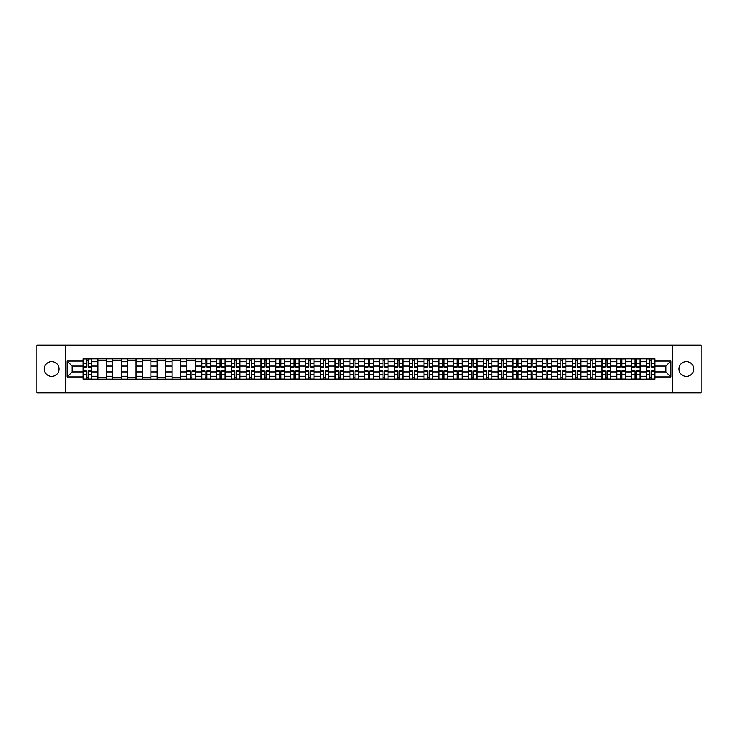 <?xml version="1.0" encoding="UTF-8"?>
<svg xmlns="http://www.w3.org/2000/svg" width="738" height="738" viewBox="0 0 738 738"><rect width="100%" height="100%" fill="white"/><g stroke="black" fill="none" stroke-linecap="round" stroke-linejoin="round"><path stroke-width="1.11" d="M686.368 361.592A7.408 7.408 0 0 0 678.96 369A7.408 7.408 0 0 0 686.368 376.408A7.408 7.408 0 0 0 693.785 369A7.408 7.408 0 0 0 686.368 361.592M51.632 361.592A7.408 7.408 0 0 0 44.215 369A7.408 7.408 0 0 0 51.632 376.408A7.408 7.408 0 0 0 59.04 369A7.408 7.408 0 0 0 51.632 361.592M672.779 392.754L701.1 392.754L701.1 345.246L36.9 345.246L36.9 392.754L672.779 392.754L672.779 345.246M97.905 379.212L97.905 361.685L91.632 361.685L91.632 379.212M91.632 361.685L91.632 358.788M97.905 361.685L97.905 358.788M106.457 358.788L106.457 379.212M112.73 379.212L112.73 358.788M121.281 358.788L121.281 379.212M127.554 379.212L127.554 358.788M136.106 358.788L136.106 379.212M142.369 379.212L142.369 358.788M150.93 358.788L150.93 379.212M157.194 379.212L157.194 358.788M165.746 358.788L165.746 379.212M172.019 379.212L172.019 358.788M180.57 358.788L180.57 379.212M186.843 379.212L186.843 358.788M195.395 358.788L195.395 379.212M201.668 379.212L201.668 358.788M210.219 358.788L210.219 379.212M216.492 379.212L216.492 358.788M225.044 358.788L225.044 379.212M231.317 379.212L231.317 358.788M239.868 358.788L239.868 379.212M246.141 379.212L246.141 358.788M254.693 358.788L254.693 379.212M260.957 379.212L260.957 358.788M269.508 358.788L269.508 379.212M275.781 379.212L275.781 358.788M284.333 358.788L284.333 379.212M290.606 379.212L290.606 358.788M299.158 358.788L299.158 379.212M305.431 379.212L305.431 358.788M313.982 358.788L313.982 379.212M320.255 379.212L320.255 358.788M328.807 358.788L328.807 379.212M335.08 379.212L335.08 358.788M343.631 358.788L343.631 379.212M349.904 379.212L349.904 358.788M358.456 358.788L358.456 379.212M364.72 379.212L364.72 358.788M373.28 358.788L373.28 379.212M379.544 379.212L379.544 358.788M388.096 358.788L388.096 379.212M394.369 379.212L394.369 358.788M402.92 358.788L402.92 379.212M409.193 379.212L409.193 358.788M417.745 358.788L417.745 379.212M424.018 379.212L424.018 358.788M432.569 358.788L432.569 379.212M438.842 379.212L438.842 358.788M447.394 358.788L447.394 379.212M453.667 379.212L453.667 358.788M462.219 358.788L462.219 379.212M468.492 379.212L468.492 358.788M477.043 358.788L477.043 379.212M483.307 379.212L483.307 358.788M491.859 358.788L491.859 379.212M498.132 379.212L498.132 358.788M506.683 358.788L506.683 379.212M512.956 379.212L512.956 358.788M521.508 358.788L521.508 379.212M527.781 379.212L527.781 358.788M536.332 358.788L536.332 379.212M542.605 379.212L542.605 358.788M551.157 358.788L551.157 379.212M557.43 379.212L557.43 358.788M565.981 358.788L565.981 379.212M572.254 379.212L572.254 358.788M580.806 358.788L580.806 379.212M587.07 379.212L587.07 358.788M595.631 358.788L595.631 379.212M601.894 379.212L601.894 358.788M610.446 358.788L610.446 379.212M616.719 379.212L616.719 358.788M625.27 358.788L625.27 379.212M631.543 379.212L631.543 358.788M640.095 358.788L640.095 379.212M646.368 379.212L646.368 358.788M646.368 371.943L640.095 371.943M631.543 371.943L625.27 371.943M616.719 371.943L610.446 371.943M601.894 371.943L595.631 371.943M587.07 371.943L580.806 371.943M572.254 371.943L565.981 371.943M557.43 371.943L551.157 371.943M542.605 371.943L536.332 371.943M527.781 371.943L521.508 371.943M512.956 371.943L506.683 371.943M498.132 371.943L491.859 371.943M483.307 371.943L477.043 371.943M468.492 371.943L462.219 371.943M453.667 371.943L447.394 371.943M438.842 371.943L432.569 371.943M424.018 371.943L417.745 371.943M409.193 371.943L402.92 371.943M394.369 371.943L388.096 371.943M379.544 371.943L373.28 371.943M364.72 371.943L358.456 371.943M349.904 371.943L343.631 371.943M335.08 371.943L328.807 371.943M320.255 371.943L313.982 371.943M305.431 371.943L299.158 371.943M290.606 371.943L284.333 371.943M275.781 371.943L269.508 371.943M260.957 371.943L254.693 371.943M246.141 371.943L239.868 371.943M231.317 371.943L225.044 371.943M216.492 371.943L210.219 371.943M201.668 371.943L195.395 371.943M186.843 371.943L180.57 371.943M172.019 371.943L165.746 371.943M157.194 371.943L150.93 371.943M142.369 371.943L136.106 371.943M127.554 371.943L121.281 371.943M112.73 371.943L106.457 371.943M97.905 371.943L91.632 371.943M646.368 366.057L640.095 366.057M631.543 366.057L625.27 366.057M616.719 366.057L610.446 366.057M601.894 366.057L595.631 366.057M587.07 366.057L580.806 366.057M572.254 366.057L565.981 366.057M557.43 366.057L551.157 366.057M542.605 366.057L536.332 366.057M527.781 366.057L521.508 366.057M512.956 366.057L506.683 366.057M498.132 366.057L491.859 366.057M483.307 366.057L477.043 366.057M468.492 366.057L462.219 366.057M453.667 366.057L447.394 366.057M438.842 366.057L432.569 366.057M424.018 366.057L417.745 366.057M409.193 366.057L402.92 366.057M394.369 366.057L388.096 366.057M379.544 366.057L373.28 366.057M364.72 366.057L358.456 366.057M349.904 366.057L343.631 366.057M335.08 366.057L328.807 366.057M320.255 366.057L313.982 366.057M305.431 366.057L299.158 366.057M290.606 366.057L284.333 366.057M275.781 366.057L269.508 366.057M260.957 366.057L254.693 366.057M246.141 366.057L239.868 366.057M231.317 366.057L225.044 366.057M216.492 366.057L210.219 366.057M201.668 366.057L195.395 366.057M186.843 366.057L180.57 366.057M172.019 366.057L165.746 366.057M157.194 366.057L150.93 366.057M142.369 366.057L136.106 366.057M127.554 366.057L121.281 366.057M112.73 366.057L106.457 366.057M97.905 366.057L91.632 366.057M72.149 371.943L83.08 371.943L83.08 366.057L72.149 366.057L72.149 371.943L67.121 376.98L67.121 361.02L83.08 361.02L83.08 366.057M654.92 366.057L654.92 371.943L665.851 371.943L665.851 366.057L654.92 366.057L654.92 358.788L83.08 358.788L83.08 361.02M654.92 361.02L670.879 361.02L670.879 376.98L654.92 376.98L654.92 371.943M83.08 371.943L83.08 379.212L654.92 379.212L654.92 376.98M83.08 376.98L67.121 376.98M65.221 392.754L65.221 345.246M88.163 377.791L86.549 377.791M86.549 360.209L88.163 360.209M106.457 377.791L97.905 377.791M97.905 360.209L106.457 360.209M121.281 377.791L112.73 377.791M112.73 360.209L121.281 360.209M136.106 377.791L127.554 377.791M127.554 360.209L136.106 360.209M150.93 377.791L142.369 377.791M142.369 360.209L150.93 360.209M165.746 377.791L157.194 377.791M157.194 360.209L165.746 360.209M180.57 377.791L172.019 377.791M172.019 360.209L180.57 360.209M191.926 377.791L190.312 377.791M186.843 360.209L195.395 360.209M206.751 377.791L205.136 377.791M205.136 360.209L206.751 360.209M221.575 377.791L219.961 377.791M219.961 360.209L221.575 360.209M236.4 377.791L234.785 377.791M234.785 360.209L236.4 360.209M251.224 377.791L249.61 377.791M249.61 360.209L251.224 360.209M266.04 377.791L264.425 377.791M264.425 360.209L266.04 360.209M280.864 377.791L279.25 377.791M279.25 360.209L280.864 360.209M295.689 377.791L294.075 377.791M294.075 360.209L295.689 360.209M310.514 377.791L308.899 377.791M308.899 360.209L310.514 360.209M325.338 377.791L323.724 377.791M323.724 360.209L325.338 360.209M340.163 377.791L338.548 377.791M338.548 360.209L340.163 360.209M354.987 377.791L353.373 377.791M353.373 360.209L354.987 360.209M369.812 377.791L368.188 377.791M368.188 360.209L369.812 360.209M384.627 377.791L383.013 377.791M383.013 360.209L384.627 360.209M399.452 377.791L397.837 377.791M397.837 360.209L399.452 360.209M414.276 377.791L412.662 377.791M412.662 360.209L414.276 360.209M429.101 377.791L427.486 377.791M427.486 360.209L429.101 360.209M443.925 377.791L442.311 377.791M442.311 360.209L443.925 360.209M458.75 377.791L457.136 377.791M457.136 360.209L458.75 360.209M473.575 377.791L471.96 377.791M471.96 360.209L473.575 360.209M488.39 377.791L486.776 377.791M486.776 360.209L488.39 360.209M503.215 377.791L501.6 377.791M501.6 360.209L503.215 360.209M518.039 377.791L516.425 377.791M516.425 360.209L518.039 360.209M532.864 377.791L531.249 377.791M531.249 360.209L532.864 360.209M547.688 377.791L546.074 377.791M546.074 360.209L547.688 360.209M562.513 377.791L560.898 377.791M560.898 360.209L562.513 360.209M577.337 377.791L575.723 377.791M575.723 360.209L577.337 360.209M592.162 377.791L590.538 377.791M590.538 360.209L592.162 360.209M606.977 377.791L605.363 377.791M605.363 360.209L606.977 360.209M621.802 377.791L620.188 377.791M620.188 360.209L621.802 360.209M636.626 377.791L635.012 377.791M635.012 360.209L636.626 360.209M651.451 377.791L649.837 377.791M649.837 360.209L651.451 360.209M67.121 361.02L72.149 366.057M665.851 371.943L670.879 376.98M665.851 366.057L670.879 361.02M88.163 366.961L88.163 358.88L91.586 358.88L91.586 366.961L88.163 366.961M86.549 360.116L88.163 360.116M89.538 358.88L83.126 358.88L83.126 366.961L86.549 366.961L86.549 358.88L85.174 358.88M86.549 371.039L86.549 379.12L83.126 379.12L83.126 371.039L86.549 371.039M88.163 377.884L86.549 377.884M85.174 379.12L91.586 379.12L91.586 371.039L88.163 371.039L88.163 379.12L89.538 379.12M206.751 366.961L206.751 358.88L210.173 358.88L210.173 366.961L206.751 366.961M205.136 360.116L206.751 360.116M208.125 358.88L201.714 358.88L201.714 366.961L205.136 366.961L205.136 358.88L203.762 358.88M221.575 366.961L221.575 358.88L224.998 358.88L224.998 366.961L221.575 366.961M219.961 360.116L221.575 360.116M222.95 358.88L216.538 358.88L216.538 366.961L219.961 366.961L219.961 358.88L218.577 358.88M236.4 366.961L236.4 358.88L239.822 358.88L239.822 366.961L236.4 366.961M234.785 360.116L236.4 360.116M237.774 358.88L231.363 358.88L231.363 366.961L234.785 366.961L234.785 358.88L233.402 358.88M251.224 366.961L251.224 358.88L254.638 358.88L254.638 366.961L251.224 366.961M249.61 360.116L251.224 360.116M252.599 358.88L246.188 358.88L246.188 366.961L249.61 366.961L249.61 358.88L248.226 358.88M266.04 366.961L266.04 358.88L269.462 358.88L269.462 366.961L266.04 366.961M264.425 360.116L266.04 360.116M267.424 358.88L261.012 358.88L261.012 366.961L264.425 366.961L264.425 358.88L263.051 358.88M280.864 366.961L280.864 358.88L284.287 358.88L284.287 366.961L280.864 366.961M279.25 360.116L280.864 360.116M282.248 358.88L275.827 358.88L275.827 366.961L279.25 366.961L279.25 358.88L277.875 358.88M295.689 366.961L295.689 358.88L299.111 358.88L299.111 366.961L295.689 366.961M294.075 360.116L295.689 360.116M297.073 358.88L290.652 358.88L290.652 366.961L294.075 366.961L294.075 358.88L292.7 358.88M310.514 366.961L310.514 358.88L313.936 358.88L313.936 366.961L310.514 366.961M308.899 360.116L310.514 360.116M311.888 358.88L305.477 358.88L305.477 366.961L308.899 366.961L308.899 358.88L307.525 358.88M325.338 366.961L325.338 358.88L328.761 358.88L328.761 366.961L325.338 366.961M323.724 360.116L325.338 360.116M326.713 358.88L320.301 358.88L320.301 366.961L323.724 366.961L323.724 358.88L322.34 358.88M340.163 366.961L340.163 358.88L343.585 358.88L343.585 366.961L340.163 366.961M338.548 360.116L340.163 360.116M341.537 358.88L335.126 358.88L335.126 366.961L338.548 366.961L338.548 358.88L337.165 358.88M354.987 366.961L354.987 358.88L358.41 358.88L358.41 366.961L354.987 366.961M353.373 360.116L354.987 360.116M356.362 358.88L349.95 358.88L349.95 366.961L353.373 366.961L353.373 358.88L351.989 358.88M369.812 366.961L369.812 358.88L373.225 358.88L373.225 366.961L369.812 366.961M368.188 360.116L369.812 360.116M371.186 358.88L364.775 358.88L364.775 366.961L368.188 366.961L368.188 358.88L366.814 358.88M384.627 366.961L384.627 358.88L388.05 358.88L388.05 366.961L384.627 366.961M383.013 360.116L384.627 360.116M386.011 358.88L379.59 358.88L379.59 366.961L383.013 366.961L383.013 358.88L381.638 358.88M399.452 366.961L399.452 358.88L402.874 358.88L402.874 366.961L399.452 366.961M397.837 360.116L399.452 360.116M400.835 358.88L394.415 358.88L394.415 366.961L397.837 366.961L397.837 358.88L396.463 358.88M414.276 366.961L414.276 358.88L417.699 358.88L417.699 366.961L414.276 366.961M412.662 360.116L414.276 360.116M415.66 358.88L409.239 358.88L409.239 366.961L412.662 366.961L412.662 358.88L411.287 358.88M429.101 366.961L429.101 358.88L432.523 358.88L432.523 366.961L429.101 366.961M427.486 360.116L429.101 360.116M430.475 358.88L424.064 358.88L424.064 366.961L427.486 366.961L427.486 358.88L426.112 358.88M443.925 366.961L443.925 358.88L447.348 358.88L447.348 366.961L443.925 366.961M442.311 360.116L443.925 360.116M445.3 358.88L438.889 358.88L438.889 366.961L442.311 366.961L442.311 358.88L440.927 358.88M458.75 366.961L458.75 358.88L462.173 358.88L462.173 366.961L458.75 366.961M457.136 360.116L458.75 360.116M460.125 358.88L453.713 358.88L453.713 366.961L457.136 366.961L457.136 358.88L455.752 358.88M473.575 366.961L473.575 358.88L476.988 358.88L476.988 366.961L473.575 366.961M471.96 360.116L473.575 360.116M474.949 358.88L468.538 358.88L468.538 366.961L471.96 366.961L471.96 358.88L470.576 358.88M488.39 366.961L488.39 358.88L491.812 358.88L491.812 366.961L488.39 366.961M486.776 360.116L488.39 360.116M489.774 358.88L483.362 358.88L483.362 366.961L486.776 366.961L486.776 358.88L485.401 358.88M503.215 366.961L503.215 358.88L506.637 358.88L506.637 366.961L503.215 366.961M501.6 360.116L503.215 360.116M504.598 358.88L498.178 358.88L498.178 366.961L501.6 366.961L501.6 358.88L500.226 358.88M518.039 366.961L518.039 358.88L521.462 358.88L521.462 366.961L518.039 366.961M516.425 360.116L518.039 360.116M519.423 358.88L513.002 358.88L513.002 366.961L516.425 366.961L516.425 358.88L515.05 358.88M532.864 366.961L532.864 358.88L536.286 358.88L536.286 366.961L532.864 366.961M531.249 360.116L532.864 360.116M534.238 358.88L527.827 358.88L527.827 366.961L531.249 366.961L531.249 358.88L529.875 358.88M547.688 366.961L547.688 358.88L551.111 358.88L551.111 366.961L547.688 366.961M546.074 360.116L547.688 360.116M549.063 358.88L542.651 358.88L542.651 366.961L546.074 366.961L546.074 358.88L544.69 358.88M562.513 366.961L562.513 358.88L565.935 358.88L565.935 366.961L562.513 366.961M560.898 360.116L562.513 360.116M563.887 358.88L557.476 358.88L557.476 366.961L560.898 366.961L560.898 358.88L559.515 358.88M577.337 366.961L577.337 358.88L580.76 358.88L580.76 366.961L577.337 366.961M575.723 360.116L577.337 360.116M578.712 358.88L572.301 358.88L572.301 366.961L575.723 366.961L575.723 358.88L574.339 358.88M592.162 366.961L592.162 358.88L595.575 358.88L595.575 366.961L592.162 366.961M590.538 360.116L592.162 360.116M593.536 358.88L587.125 358.88L587.125 366.961L590.538 366.961L590.538 358.88L589.164 358.88M606.977 366.961L606.977 358.88L610.4 358.88L610.4 366.961L606.977 366.961M605.363 360.116L606.977 360.116M608.361 358.88L601.95 358.88L601.95 366.961L605.363 366.961L605.363 358.88L603.988 358.88M190.312 371.039L190.312 379.12L186.889 379.12L186.889 371.039L190.312 371.039M191.926 377.884L190.312 377.884M188.937 379.12L195.349 379.12L195.349 371.039L191.926 371.039L191.926 379.12L193.31 379.12M205.136 371.039L205.136 379.12L201.714 379.12L201.714 371.039L205.136 371.039M206.751 377.884L205.136 377.884M203.762 379.12L210.173 379.12L210.173 371.039L206.751 371.039L206.751 379.12L208.125 379.12M219.961 371.039L219.961 379.12L216.538 379.12L216.538 371.039L219.961 371.039M221.575 377.884L219.961 377.884M218.577 379.12L224.998 379.12L224.998 371.039L221.575 371.039L221.575 379.12L222.95 379.12M234.785 371.039L234.785 379.12L231.363 379.12L231.363 371.039L234.785 371.039M236.4 377.884L234.785 377.884M233.402 379.12L239.822 379.12L239.822 371.039L236.4 371.039L236.4 379.12L237.774 379.12M249.61 371.039L249.61 379.12L246.188 379.12L246.188 371.039L249.61 371.039M251.224 377.884L249.61 377.884M248.226 379.12L254.638 379.12L254.638 371.039L251.224 371.039L251.224 379.12L252.599 379.12M264.425 371.039L264.425 379.12L261.012 379.12L261.012 371.039L264.425 371.039M266.04 377.884L264.425 377.884M263.051 379.12L269.462 379.12L269.462 371.039L266.04 371.039L266.04 379.12L267.424 379.12M279.25 371.039L279.25 379.12L275.827 379.12L275.827 371.039L279.25 371.039M280.864 377.884L279.25 377.884M277.875 379.12L284.287 379.12L284.287 371.039L280.864 371.039L280.864 379.12L282.248 379.12M294.075 371.039L294.075 379.12L290.652 379.12L290.652 371.039L294.075 371.039M295.689 377.884L294.075 377.884M292.7 379.12L299.111 379.12L299.111 371.039L295.689 371.039L295.689 379.12L297.073 379.12M308.899 371.039L308.899 379.12L305.477 379.12L305.477 371.039L308.899 371.039M310.514 377.884L308.899 377.884M307.525 379.12L313.936 379.12L313.936 371.039L310.514 371.039L310.514 379.12L311.888 379.12M323.724 371.039L323.724 379.12L320.301 379.12L320.301 371.039L323.724 371.039M325.338 377.884L323.724 377.884M322.34 379.12L328.761 379.12L328.761 371.039L325.338 371.039L325.338 379.12L326.713 379.12M338.548 371.039L338.548 379.12L335.126 379.12L335.126 371.039L338.548 371.039M340.163 377.884L338.548 377.884M337.165 379.12L343.585 379.12L343.585 371.039L340.163 371.039L340.163 379.12L341.537 379.12M353.373 371.039L353.373 379.12L349.95 379.12L349.95 371.039L353.373 371.039M354.987 377.884L353.373 377.884M351.989 379.12L358.41 379.12L358.41 371.039L354.987 371.039L354.987 379.12L356.362 379.12M368.188 371.039L368.188 379.12L364.775 379.12L364.775 371.039L368.188 371.039M369.812 377.884L368.188 377.884M366.814 379.12L373.225 379.12L373.225 371.039L369.812 371.039L369.812 379.12L371.186 379.12M383.013 371.039L383.013 379.12L379.59 379.12L379.59 371.039L383.013 371.039M384.627 377.884L383.013 377.884M381.638 379.12L388.05 379.12L388.05 371.039L384.627 371.039L384.627 379.12L386.011 379.12M397.837 371.039L397.837 379.12L394.415 379.12L394.415 371.039L397.837 371.039M399.452 377.884L397.837 377.884M396.463 379.12L402.874 379.12L402.874 371.039L399.452 371.039L399.452 379.12L400.835 379.12M412.662 371.039L412.662 379.12L409.239 379.12L409.239 371.039L412.662 371.039M414.276 377.884L412.662 377.884M411.287 379.12L417.699 379.12L417.699 371.039L414.276 371.039L414.276 379.12L415.66 379.12M427.486 371.039L427.486 379.12L424.064 379.12L424.064 371.039L427.486 371.039M429.101 377.884L427.486 377.884M426.112 379.12L432.523 379.12L432.523 371.039L429.101 371.039L429.101 379.12L430.475 379.12M442.311 371.039L442.311 379.12L438.889 379.12L438.889 371.039L442.311 371.039M443.925 377.884L442.311 377.884M440.927 379.12L447.348 379.12L447.348 371.039L443.925 371.039L443.925 379.12L445.3 379.12M457.136 371.039L457.136 379.12L453.713 379.12L453.713 371.039L457.136 371.039M458.75 377.884L457.136 377.884M455.752 379.12L462.173 379.12L462.173 371.039L458.75 371.039L458.75 379.12L460.125 379.12M471.96 371.039L471.96 379.12L468.538 379.12L468.538 371.039L471.96 371.039M473.575 377.884L471.96 377.884M470.576 379.12L476.988 379.12L476.988 371.039L473.575 371.039L473.575 379.12L474.949 379.12M486.776 371.039L486.776 379.12L483.362 379.12L483.362 371.039L486.776 371.039M488.39 377.884L486.776 377.884M485.401 379.12L491.812 379.12L491.812 371.039L488.39 371.039L488.39 379.12L489.774 379.12M501.6 371.039L501.6 379.12L498.178 379.12L498.178 371.039L501.6 371.039M503.215 377.884L501.6 377.884M500.226 379.12L506.637 379.12L506.637 371.039L503.215 371.039L503.215 379.12L504.598 379.12M516.425 371.039L516.425 379.12L513.002 379.12L513.002 371.039L516.425 371.039M518.039 377.884L516.425 377.884M515.05 379.12L521.462 379.12L521.462 371.039L518.039 371.039L518.039 379.12L519.423 379.12M531.249 371.039L531.249 379.12L527.827 379.12L527.827 371.039L531.249 371.039M532.864 377.884L531.249 377.884M529.875 379.12L536.286 379.12L536.286 371.039L532.864 371.039L532.864 379.12L534.238 379.12M546.074 371.039L546.074 379.12L542.651 379.12L542.651 371.039L546.074 371.039M547.688 377.884L546.074 377.884M544.69 379.12L551.111 379.12L551.111 371.039L547.688 371.039L547.688 379.12L549.063 379.12M560.898 371.039L560.898 379.12L557.476 379.12L557.476 371.039L560.898 371.039M562.513 377.884L560.898 377.884M559.515 379.12L565.935 379.12L565.935 371.039L562.513 371.039L562.513 379.12L563.887 379.12M575.723 371.039L575.723 379.12L572.301 379.12L572.301 371.039L575.723 371.039M577.337 377.884L575.723 377.884M574.339 379.12L580.76 379.12L580.76 371.039L577.337 371.039L577.337 379.12L578.712 379.12M590.538 371.039L590.538 379.12L587.125 379.12L587.125 371.039L590.538 371.039M592.162 377.884L590.538 377.884M589.164 379.12L595.575 379.12L595.575 371.039L592.162 371.039L592.162 379.12L593.536 379.12M605.363 371.039L605.363 379.12L601.95 379.12L601.95 371.039L605.363 371.039M606.977 377.884L605.363 377.884M603.988 379.12L610.4 379.12L610.4 371.039L606.977 371.039L606.977 379.12L608.361 379.12M621.802 366.961L621.802 358.88L625.224 358.88L625.224 366.961L621.802 366.961M620.188 360.116L621.802 360.116M623.186 358.88L616.765 358.88L616.765 366.961L620.188 366.961L620.188 358.88L618.813 358.88M620.188 371.039L620.188 379.12L616.765 379.12L616.765 371.039L620.188 371.039M621.802 377.884L620.188 377.884M618.813 379.12L625.224 379.12L625.224 371.039L621.802 371.039L621.802 379.12L623.186 379.12M636.626 366.961L636.626 358.88L640.049 358.88L640.049 366.961L636.626 366.961M635.012 360.116L636.626 360.116M638.01 358.88L631.59 358.88L631.59 366.961L635.012 366.961L635.012 358.88L633.638 358.88M635.012 371.039L635.012 379.12L631.59 379.12L631.59 371.039L635.012 371.039M636.626 377.884L635.012 377.884M633.638 379.12L640.049 379.12L640.049 371.039L636.626 371.039L636.626 379.12L638.01 379.12M651.451 366.961L651.451 358.88L654.874 358.88L654.874 366.961L651.451 366.961M649.837 360.116L651.451 360.116M652.826 358.88L646.414 358.88L646.414 366.961L649.837 366.961L649.837 358.88L648.462 358.88M649.837 371.039L649.837 379.12L646.414 379.12L646.414 371.039L649.837 371.039M651.451 377.884L649.837 377.884M648.462 379.12L654.874 379.12L654.874 371.039L651.451 371.039L651.451 379.12L652.826 379.12M631.543 361.685L625.27 361.685M616.719 361.685L610.446 361.685M601.894 361.685L595.631 361.685M587.07 361.685L580.806 361.685M572.254 361.685L565.981 361.685M557.43 361.685L551.157 361.685M542.605 361.685L536.332 361.685M527.781 361.685L521.508 361.685M512.956 361.685L506.683 361.685M498.132 361.685L491.859 361.685M483.307 361.685L477.043 361.685M468.492 361.685L462.219 361.685M453.667 361.685L447.394 361.685M438.842 361.685L432.569 361.685M424.018 361.685L417.745 361.685M409.193 361.685L402.92 361.685M394.369 361.685L388.096 361.685M379.544 361.685L373.28 361.685M364.72 361.685L358.456 361.685M349.904 361.685L343.631 361.685M335.08 361.685L328.807 361.685M320.255 361.685L313.982 361.685M305.431 361.685L299.158 361.685M290.606 361.685L284.333 361.685M275.781 361.685L269.508 361.685M260.957 361.685L254.693 361.685M246.141 361.685L239.868 361.685M231.317 361.685L225.044 361.685M216.492 361.685L210.219 361.685M201.668 361.685L195.395 361.685M186.843 361.685L180.57 361.685M172.019 361.685L165.746 361.685M157.194 361.685L150.93 361.685M142.369 361.685L136.106 361.685M127.554 361.685L121.281 361.685M112.73 361.685L106.457 361.685M646.368 361.685L640.095 361.685M631.543 376.315L625.27 376.315M616.719 376.315L610.446 376.315M601.894 376.315L595.631 376.315M587.07 376.315L580.806 376.315M572.254 376.315L565.981 376.315M557.43 376.315L551.157 376.315M542.605 376.315L536.332 376.315M527.781 376.315L521.508 376.315M512.956 376.315L506.683 376.315M498.132 376.315L491.859 376.315M483.307 376.315L477.043 376.315M468.492 376.315L462.219 376.315M453.667 376.315L447.394 376.315M438.842 376.315L432.569 376.315M424.018 376.315L417.745 376.315M409.193 376.315L402.92 376.315M394.369 376.315L388.096 376.315M379.544 376.315L373.28 376.315M364.72 376.315L358.456 376.315M349.904 376.315L343.631 376.315M335.08 376.315L328.807 376.315M320.255 376.315L313.982 376.315M305.431 376.315L299.158 376.315M290.606 376.315L284.333 376.315M275.781 376.315L269.508 376.315M260.957 376.315L254.693 376.315M246.141 376.315L239.868 376.315M231.317 376.315L225.044 376.315M216.492 376.315L210.219 376.315M201.668 376.315L195.395 376.315M186.843 376.315L180.57 376.315M172.019 376.315L165.746 376.315M157.194 376.315L150.93 376.315M142.369 376.315L136.106 376.315M127.554 376.315L121.281 376.315M112.73 376.315L106.457 376.315M97.905 376.315L91.632 376.315M646.368 376.315L640.095 376.315M88.163 366.758L91.586 366.758M88.163 363.548L91.586 363.548M83.126 366.758L86.549 366.758M83.126 363.548L86.549 363.548M86.549 371.242L83.126 371.242M86.549 374.452L83.126 374.452M91.586 371.242L88.163 371.242M91.586 374.452L88.163 374.452M206.751 366.758L210.173 366.758M206.751 363.548L210.173 363.548M201.714 366.758L205.136 366.758M201.714 363.548L205.136 363.548M221.575 366.758L224.998 366.758M221.575 363.548L224.998 363.548M216.538 366.758L219.961 366.758M216.538 363.548L219.961 363.548M236.4 366.758L239.822 366.758M236.4 363.548L239.822 363.548M231.363 366.758L234.785 366.758M231.363 363.548L234.785 363.548M251.224 366.758L254.638 366.758M251.224 363.548L254.638 363.548M246.188 366.758L249.61 366.758M246.188 363.548L249.61 363.548M266.04 366.758L269.462 366.758M266.04 363.548L269.462 363.548M261.012 366.758L264.425 366.758M261.012 363.548L264.425 363.548M280.864 366.758L284.287 366.758M280.864 363.548L284.287 363.548M275.827 366.758L279.25 366.758M275.827 363.548L279.25 363.548M295.689 366.758L299.111 366.758M295.689 363.548L299.111 363.548M290.652 366.758L294.075 366.758M290.652 363.548L294.075 363.548M310.514 366.758L313.936 366.758M310.514 363.548L313.936 363.548M305.477 366.758L308.899 366.758M305.477 363.548L308.899 363.548M325.338 366.758L328.761 366.758M325.338 363.548L328.761 363.548M320.301 366.758L323.724 366.758M320.301 363.548L323.724 363.548M340.163 366.758L343.585 366.758M340.163 363.548L343.585 363.548M335.126 366.758L338.548 366.758M335.126 363.548L338.548 363.548M354.987 366.758L358.41 366.758M354.987 363.548L358.41 363.548M349.95 366.758L353.373 366.758M349.95 363.548L353.373 363.548M369.812 366.758L373.225 366.758M369.812 363.548L373.225 363.548M364.775 366.758L368.188 366.758M364.775 363.548L368.188 363.548M384.627 366.758L388.05 366.758M384.627 363.548L388.05 363.548M379.59 366.758L383.013 366.758M379.59 363.548L383.013 363.548M399.452 366.758L402.874 366.758M399.452 363.548L402.874 363.548M394.415 366.758L397.837 366.758M394.415 363.548L397.837 363.548M414.276 366.758L417.699 366.758M414.276 363.548L417.699 363.548M409.239 366.758L412.662 366.758M409.239 363.548L412.662 363.548M429.101 366.758L432.523 366.758M429.101 363.548L432.523 363.548M424.064 366.758L427.486 366.758M424.064 363.548L427.486 363.548M443.925 366.758L447.348 366.758M443.925 363.548L447.348 363.548M438.889 366.758L442.311 366.758M438.889 363.548L442.311 363.548M458.75 366.758L462.173 366.758M458.75 363.548L462.173 363.548M453.713 366.758L457.136 366.758M453.713 363.548L457.136 363.548M473.575 366.758L476.988 366.758M473.575 363.548L476.988 363.548M468.538 366.758L471.96 366.758M468.538 363.548L471.96 363.548M488.39 366.758L491.812 366.758M488.39 363.548L491.812 363.548M483.362 366.758L486.776 366.758M483.362 363.548L486.776 363.548M503.215 366.758L506.637 366.758M503.215 363.548L506.637 363.548M498.178 366.758L501.6 366.758M498.178 363.548L501.6 363.548M518.039 366.758L521.462 366.758M518.039 363.548L521.462 363.548M513.002 366.758L516.425 366.758M513.002 363.548L516.425 363.548M532.864 366.758L536.286 366.758M532.864 363.548L536.286 363.548M527.827 366.758L531.249 366.758M527.827 363.548L531.249 363.548M547.688 366.758L551.111 366.758M547.688 363.548L551.111 363.548M542.651 366.758L546.074 366.758M542.651 363.548L546.074 363.548M562.513 366.758L565.935 366.758M562.513 363.548L565.935 363.548M557.476 366.758L560.898 366.758M557.476 363.548L560.898 363.548M577.337 366.758L580.76 366.758M577.337 363.548L580.76 363.548M572.301 366.758L575.723 366.758M572.301 363.548L575.723 363.548M592.162 366.758L595.575 366.758M592.162 363.548L595.575 363.548M587.125 366.758L590.538 366.758M587.125 363.548L590.538 363.548M606.977 366.758L610.4 366.758M606.977 363.548L610.4 363.548M601.95 366.758L605.363 366.758M601.95 363.548L605.363 363.548M190.312 371.242L186.889 371.242M190.312 374.452L186.889 374.452M195.349 371.242L191.926 371.242M195.349 374.452L191.926 374.452M205.136 371.242L201.714 371.242M205.136 374.452L201.714 374.452M210.173 371.242L206.751 371.242M210.173 374.452L206.751 374.452M219.961 371.242L216.538 371.242M219.961 374.452L216.538 374.452M224.998 371.242L221.575 371.242M224.998 374.452L221.575 374.452M234.785 371.242L231.363 371.242M234.785 374.452L231.363 374.452M239.822 371.242L236.4 371.242M239.822 374.452L236.4 374.452M249.61 371.242L246.188 371.242M249.61 374.452L246.188 374.452M254.638 371.242L251.224 371.242M254.638 374.452L251.224 374.452M264.425 371.242L261.012 371.242M264.425 374.452L261.012 374.452M269.462 371.242L266.04 371.242M269.462 374.452L266.04 374.452M279.25 371.242L275.827 371.242M279.25 374.452L275.827 374.452M284.287 371.242L280.864 371.242M284.287 374.452L280.864 374.452M294.075 371.242L290.652 371.242M294.075 374.452L290.652 374.452M299.111 371.242L295.689 371.242M299.111 374.452L295.689 374.452M308.899 371.242L305.477 371.242M308.899 374.452L305.477 374.452M313.936 371.242L310.514 371.242M313.936 374.452L310.514 374.452M323.724 371.242L320.301 371.242M323.724 374.452L320.301 374.452M328.761 371.242L325.338 371.242M328.761 374.452L325.338 374.452M338.548 371.242L335.126 371.242M338.548 374.452L335.126 374.452M343.585 371.242L340.163 371.242M343.585 374.452L340.163 374.452M353.373 371.242L349.95 371.242M353.373 374.452L349.95 374.452M358.41 371.242L354.987 371.242M358.41 374.452L354.987 374.452M368.188 371.242L364.775 371.242M368.188 374.452L364.775 374.452M373.225 371.242L369.812 371.242M373.225 374.452L369.812 374.452M383.013 371.242L379.59 371.242M383.013 374.452L379.59 374.452M388.05 371.242L384.627 371.242M388.05 374.452L384.627 374.452M397.837 371.242L394.415 371.242M397.837 374.452L394.415 374.452M402.874 371.242L399.452 371.242M402.874 374.452L399.452 374.452M412.662 371.242L409.239 371.242M412.662 374.452L409.239 374.452M417.699 371.242L414.276 371.242M417.699 374.452L414.276 374.452M427.486 371.242L424.064 371.242M427.486 374.452L424.064 374.452M432.523 371.242L429.101 371.242M432.523 374.452L429.101 374.452M442.311 371.242L438.889 371.242M442.311 374.452L438.889 374.452M447.348 371.242L443.925 371.242M447.348 374.452L443.925 374.452M457.136 371.242L453.713 371.242M457.136 374.452L453.713 374.452M462.173 371.242L458.75 371.242M462.173 374.452L458.75 374.452M471.96 371.242L468.538 371.242M471.96 374.452L468.538 374.452M476.988 371.242L473.575 371.242M476.988 374.452L473.575 374.452M486.776 371.242L483.362 371.242M486.776 374.452L483.362 374.452M491.812 371.242L488.39 371.242M491.812 374.452L488.39 374.452M501.6 371.242L498.178 371.242M501.6 374.452L498.178 374.452M506.637 371.242L503.215 371.242M506.637 374.452L503.215 374.452M516.425 371.242L513.002 371.242M516.425 374.452L513.002 374.452M521.462 371.242L518.039 371.242M521.462 374.452L518.039 374.452M531.249 371.242L527.827 371.242M531.249 374.452L527.827 374.452M536.286 371.242L532.864 371.242M536.286 374.452L532.864 374.452M546.074 371.242L542.651 371.242M546.074 374.452L542.651 374.452M551.111 371.242L547.688 371.242M551.111 374.452L547.688 374.452M560.898 371.242L557.476 371.242M560.898 374.452L557.476 374.452M565.935 371.242L562.513 371.242M565.935 374.452L562.513 374.452M575.723 371.242L572.301 371.242M575.723 374.452L572.301 374.452M580.76 371.242L577.337 371.242M580.76 374.452L577.337 374.452M590.538 371.242L587.125 371.242M590.538 374.452L587.125 374.452M595.575 371.242L592.162 371.242M595.575 374.452L592.162 374.452M605.363 371.242L601.95 371.242M605.363 374.452L601.95 374.452M610.4 371.242L606.977 371.242M610.4 374.452L606.977 374.452M621.802 366.758L625.224 366.758M621.802 363.548L625.224 363.548M616.765 366.758L620.188 366.758M616.765 363.548L620.188 363.548M620.188 371.242L616.765 371.242M620.188 374.452L616.765 374.452M625.224 371.242L621.802 371.242M625.224 374.452L621.802 374.452M636.626 366.758L640.049 366.758M636.626 363.548L640.049 363.548M631.59 366.758L635.012 366.758M631.59 363.548L635.012 363.548M635.012 371.242L631.59 371.242M635.012 374.452L631.59 374.452M640.049 371.242L636.626 371.242M640.049 374.452L636.626 374.452M651.451 366.758L654.874 366.758M651.451 363.548L654.874 363.548M646.414 366.758L649.837 366.758M646.414 363.548L649.837 363.548M649.837 371.242L646.414 371.242M649.837 374.452L646.414 374.452M654.874 371.242L651.451 371.242M654.874 374.452L651.451 374.452"/></g></svg>
